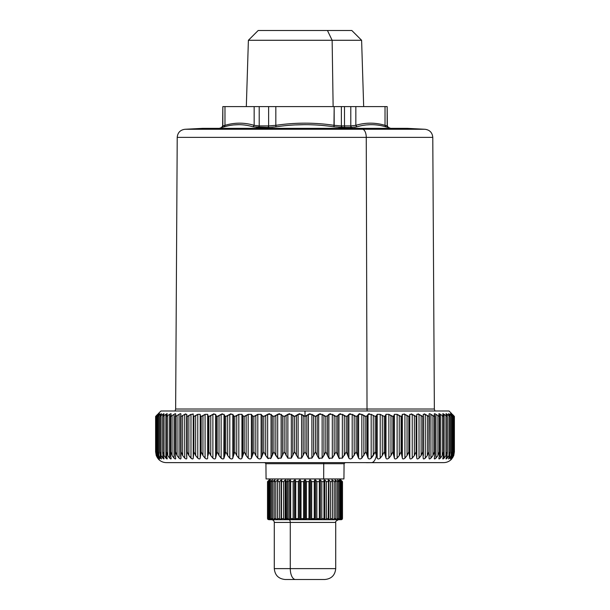 <?xml version="1.0" encoding="UTF-8"?>
<svg xmlns="http://www.w3.org/2000/svg" width="610" height="610" viewBox="0 0 610 610"><rect width="100%" height="100%" fill="white"/><g stroke="black" fill="none" stroke-linecap="round" stroke-linejoin="round"><path stroke-width="0.91" d="M288.324 478.941L287.02 481.656L285.877 481.656L286.067 480.024L285.152 480.024L283.597 481.656L281.485 481.656L281.919 480.024L281.096 480.024L279.426 481.656L277.565 481.656L278.244 480.024L277.535 480.024L275.781 481.656L274.203 481.656L275.118 480.024L272.731 481.656L271.473 481.656L272.594 480.024L270.344 481.656L269.422 481.656L270.428 480.024L268.095 481.656L269.414 480.024L267.515 481.656L269.132 480.024L267.515 481.656L267.515 518.622L267.706 481.656L269.574 480.024L268.095 481.656L268.095 518.622L268.652 518.622L268.652 481.656L270.428 480.024L269.422 481.656L269.422 518.622L270.344 518.622L270.344 481.656L272.144 480.024L272.594 480.024L271.473 481.656L271.473 518.622L272.731 518.622L272.731 481.656L274.531 480.024L275.118 480.024L274.203 481.656L274.203 518.622L275.781 518.622L275.781 481.656L277.535 480.024L278.244 480.024L277.565 481.656L277.565 518.622L279.426 518.622L279.426 481.656L281.096 480.024L281.919 480.024L281.485 481.656L281.485 518.622L283.597 518.622L283.597 481.656L285.152 480.024L286.067 480.024L285.877 481.656L287.02 481.656L288.324 478.941M311.679 481.656L310.642 480.024L309.567 480.024L308.988 481.656L306.357 481.656L305.541 480.024L304.459 480.024L303.643 481.656L301.012 481.656L300.433 480.024L299.358 480.024L298.32 481.656L295.743 481.656L295.415 480.024L294.371 480.024L293.135 481.656L290.665 481.656L290.596 480.024L289.605 480.024L288.194 481.656L287.02 481.656L288.194 481.656L289.605 480.024L290.596 480.024L290.665 481.656L293.135 481.656L294.371 480.024L295.415 480.024L295.743 481.656L298.32 481.656L299.358 480.024L300.433 480.024L301.012 481.656L303.643 481.656L304.459 480.024L305.541 480.024L306.357 481.656L308.988 481.656L309.567 480.024L310.642 480.024L311.679 481.656L314.257 481.656L311.679 481.656L311.679 518.622L311.679 481.656M309.102 519.392L324.848 519.705L324.002 519.705L323.933 480.024L324.848 480.024L324.848 519.705L324.848 480.024L326.403 481.656L326.403 518.622L325.374 519.705L326.403 518.622L328.515 518.622L328.226 519.705L324.848 519.705L328.904 519.705L328.226 519.705L328.515 481.656L328.081 480.024L328.904 480.024L328.904 519.705L329.461 519.705L328.904 519.705L328.904 480.024L330.574 481.656L330.574 518.622L330.574 481.656L332.435 481.656L332.435 518.622L330.574 518.622L329.461 519.705L332.465 519.705L331.985 519.705L332.435 518.622L332.435 481.656L331.756 480.024L332.465 480.024L332.465 519.705L333.052 519.705L332.465 519.705L332.465 480.024L334.219 481.656L334.219 518.622L334.219 481.656L335.797 481.656L335.797 518.622L334.219 518.622L333.052 519.705L336.072 519.705L335.187 519.705L335.797 518.622L335.797 481.656L334.882 480.024L335.469 480.024L335.469 481.076L335.469 480.024L337.269 481.656L337.269 518.622L337.269 481.656L338.527 481.656L338.527 518.622L337.269 518.622L336.072 519.705L339.701 519.705L337.78 519.705L338.527 518.622L338.527 481.656L337.406 480.024L339.656 481.656L339.656 518.622L338.458 519.705L339.656 518.622L340.578 518.622L339.701 519.705L338.458 519.705L339.701 519.705L340.578 518.622L340.578 481.656L339.267 480.024L341.348 481.656L341.348 518.622L340.166 519.705L340.921 519.705L339.572 519.705L341.905 518.622L340.921 519.705L341.905 518.622L341.905 481.656L340.426 480.024L342.294 481.656L342.294 518.622L342.485 481.656L342.485 518.622L340.586 519.705L341.409 519.705L342.485 518.622L342.485 481.656L340.876 480.024L342.485 481.656L340.586 480.024L341.905 481.656L339.572 480.024L340.578 481.656L339.656 481.656L337.856 480.024L337.406 480.024L338.527 481.656L337.269 481.656L335.469 480.024L334.882 480.024L335.797 481.656L334.219 481.656L332.465 480.024L331.756 480.024L332.435 481.656L330.574 481.656L328.904 480.024L328.081 480.024L328.515 481.656L326.403 481.656L324.848 480.024L323.933 480.024L324.123 481.656L321.805 481.656L320.395 480.024L319.404 480.024L319.335 481.656L316.864 481.656L315.629 480.024L314.585 480.024L314.257 481.656L314.585 480.024L315.629 480.024L316.864 481.656L319.335 481.656L319.404 480.024L320.395 480.024L321.805 481.656L324.123 481.656L324.123 518.622L321.805 518.622L321.805 481.656L321.805 518.622L324.123 518.622L324.002 519.705L320.868 519.705L321.805 518.622L320.395 519.705L320.395 480.024L320.395 519.705L319.404 519.705L319.404 480.024L319.404 519.705L319.335 481.656L319.335 518.622L316.864 518.622L316.864 481.656L316.864 518.622L319.335 518.622L319.381 519.705L316.041 519.705L316.864 518.622L315.629 519.705L315.629 480.024L315.629 519.705L314.585 519.705L314.585 480.024L314.585 519.705L314.257 481.656L314.257 518.622L311.679 518.622L314.257 518.622L314.478 519.705L310.993 519.705L311.679 518.622L310.642 519.705L310.642 480.024L310.642 519.705L309.567 519.705L309.567 480.024L309.567 519.705L308.988 518.622L308.988 481.656L308.988 518.622L306.357 518.622L306.357 481.656L306.357 518.622L305.541 519.705L305.541 480.024L305.541 519.705L304.459 519.705L304.459 480.024L304.459 519.705L303.643 518.622L303.643 481.656L303.643 518.622L301.012 518.622L301.012 481.656L301.012 518.622L303.643 518.622L304.184 519.705L300.623 519.705L301.012 518.622L300.433 519.705L300.433 480.024L300.433 519.705L299.358 519.705L299.358 480.024L299.358 519.705L298.32 518.622L298.32 481.656L298.32 518.622L295.743 518.622L295.743 481.656L295.743 518.622L298.32 518.622L299.007 519.705L295.522 519.705L295.743 518.622L295.415 519.705L295.415 480.024L295.415 519.705L294.371 519.705L294.371 480.024L294.371 519.705L293.135 518.622L293.135 481.656L293.135 518.622L290.665 518.622L290.665 481.656L290.665 518.622L293.135 518.622L293.959 519.705L290.619 519.705L290.665 518.622L290.596 519.705L290.596 480.024L290.596 519.705L289.605 519.705L289.605 480.024L289.605 519.705L288.194 518.622L288.194 481.656L288.194 518.622L287.02 518.622L287.02 481.656L287.02 518.622L285.877 518.622L285.877 481.656L285.998 519.705L300.898 519.392M338.428 519.705C336.034 520.932 335.126 521.84 335.713 522.427L274.286 522.427L335.713 522.427L335.713 568.627L274.286 568.627L335.713 568.627C335.065 575.23 331.443 578.859 324.84 579.5L295.492 579.5A10.873 5.215 -90 0 1 290.276 568.627L290.276 522.427A2.714 1.304 90 0 0 288.972 519.705L285.152 519.705L285.152 480.024L285.152 519.705L283.597 518.622L284.626 519.705L281.774 519.705L281.485 518.622L281.774 519.705L281.096 519.705L281.096 480.024L281.096 519.705L279.426 518.622L280.539 519.705L278.015 519.705L277.565 518.622L278.015 519.705L277.535 519.705L277.535 480.024L277.535 519.705L275.781 518.622L276.948 519.705L274.813 519.705L274.203 518.622L274.813 519.705L273.928 519.705L272.731 518.622L273.928 519.705L272.22 519.705L271.473 518.622L272.22 519.705L270.344 518.622L271.541 519.705L270.299 519.705L269.422 518.622L270.299 519.705L286.067 519.705M274.531 481.076L274.531 480.024L274.531 481.076M272.144 480.68L272.144 480.024L272.144 480.68M270.428 519.705L268.652 518.622L269.833 519.705L269.079 519.705L268.095 518.622L269.079 519.705L270.428 519.705L269.574 519.705M268.842 519.705L267.515 518.622L268.842 519.705M269.124 480.024L270.215 478.941L323.666 478.941L323.727 463.714L344.07 463.714L323.727 463.714L323.666 478.941L266.067 478.941L265.929 463.714L323.727 463.714L265.929 463.714L264.847 462.632M267.836 519.392L269.414 519.705M304.459 519.705L300.433 519.705L306.197 519.392M310.993 519.705L311.474 519.392M310.642 519.705L314.318 519.392M316.041 519.705L319.381 519.705L316.62 519.392M315.629 519.705L319.35 519.4M320.395 519.705L321.531 519.392M324.848 519.705L326.098 519.392M329.461 519.705L330.574 518.622L332.435 518.622L331.985 519.705L329.461 519.705L330.246 519.392M270.299 519.705L270.733 519.705M340.586 519.705L342.164 519.392M340.921 519.705L339.572 519.705M325.374 519.705L328.226 519.705M305.816 519.705L309.377 519.705L305.816 519.705L306.357 518.622L308.988 518.622L309.377 519.705M299.358 519.705L295.415 519.705M305.541 519.705L309.567 519.705M342.294 518.622L341.158 519.705L342.294 518.622M336.072 519.705L337.269 518.622L338.527 518.622L337.78 519.705L336.072 519.705M333.052 519.705L334.219 518.622L335.797 518.622L335.187 519.705L333.052 519.705L334.882 519.705M326.403 518.622L326.403 481.656L328.515 481.656L328.515 518.622L326.403 518.622M341.348 481.656L341.905 481.656L341.905 518.622L341.348 518.622L341.348 481.656M285.998 519.705L285.877 518.622L287.02 518.622A1.09 0.518 90 0 0 287.539 519.705A1.09 0.518 -90 0 1 287.02 518.622L288.194 518.622L289.132 519.705M288.972 519.705A2.714 1.304 -90 0 1 290.276 522.427L290.276 568.627A10.873 5.215 90 0 0 295.492 579.5L314.508 579.5M339.656 481.656L340.578 481.656L340.578 518.622L339.656 518.622L339.656 481.656M271.473 481.656L272.731 481.656L272.731 518.622L271.473 518.622L271.473 481.656M274.203 518.622L274.203 481.656L275.781 481.656L275.781 518.622L274.203 518.622M283.597 481.656L283.597 518.622L281.485 518.622L281.485 481.656L283.597 481.656M277.565 518.622L277.565 481.656L279.426 481.656L279.426 518.622L277.565 518.622M269.422 518.622L269.422 481.656L270.344 481.656L270.344 518.622L269.422 518.622M268.095 481.656L268.652 481.656L268.652 518.622L268.095 518.622L268.095 481.656M267.515 518.622L267.706 481.656L267.515 518.622M295.492 579.5L285.16 579.5C278.556 578.852 274.935 575.23 274.286 568.627L274.286 522.427C274.126 520.772 273.219 519.872 271.572 519.705M290.619 519.705L294.371 519.705M335.469 519.705L337.406 519.705M246.326 106.597L248.392 40.283L332.137 40.283L248.392 40.283L258.183 30.5L327.448 30.5L332.137 40.283L361.608 40.283L332.137 40.283L327.448 30.5L282.552 30.5M327.448 30.5L351.817 30.5L361.608 40.283L363.674 106.597M332.137 40.283L333.129 106.597L332.137 40.283M224.976 106.597L222.833 106.597L222.833 125.927L222.833 106.597L224.976 106.597L224.976 125.332L222.833 125.927L224.976 125.332L224.976 106.597L254.156 106.597L224.976 106.597M259.212 106.597L254.156 106.597L254.156 125.332C244.427 122.442 234.705 122.442 224.976 125.332C234.705 122.442 244.427 122.442 254.156 125.332L254.156 106.597L259.212 106.597L259.212 125.927L254.156 125.332L259.212 125.927L259.212 106.597L268.621 106.597L259.212 106.597M275.827 106.597L275.827 125.332L275.827 106.597L344.482 106.597L344.482 125.927L350.788 125.927A1.632 0.907 -90 0 0 351.36 127.437L356.873 126.842L351.36 127.437L350.788 125.927L355.844 125.332L356.873 126.842C366.48 123.952 376.134 123.952 385.833 126.842C376.134 123.952 366.48 123.952 356.873 126.842L355.844 125.332C365.573 122.442 375.295 122.442 385.024 125.332L385.833 126.842L385.024 125.332L387.167 125.927L388.372 127.437L385.833 126.842L388.189 127.437A1.632 1.624 90 0 1 387.167 125.927L387.167 106.597L387.167 125.927L385.024 125.332L385.024 106.597L385.024 125.332C375.295 122.442 365.573 122.442 355.844 125.332L355.844 106.597L355.844 125.332L350.788 125.927L350.788 106.597L350.788 125.927L344.482 125.927L344.482 106.597L387.167 106.597L268.621 106.597L268.621 125.927L259.212 125.927L268.621 125.927L268.621 106.597L275.827 106.597L253.798 106.597L333.129 106.597M387.167 106.597L387.35 125.927L388.372 127.437L390.613 128.344M252.456 126.651L253.127 126.842L254.156 125.332L253.127 126.842L258.64 127.437A1.632 0.907 90 0 0 259.212 125.927L258.64 127.437L268.171 127.437L268.621 125.927A1.632 0.717 -90 0 1 268.171 127.437L276.04 126.842L275.827 125.332L268.621 125.927L275.819 125.332L276.04 126.842L275.827 125.332C295.27 122.442 314.722 122.442 334.173 125.332C314.722 122.442 295.27 122.442 275.827 125.332L276.04 126.842C295.347 123.952 314.653 123.952 333.96 126.842L334.181 125.332L341.379 125.927L334.173 125.332L334.173 106.597L333.96 126.842L341.829 127.437A1.632 0.717 90 0 1 341.379 125.927L341.829 127.437L344.97 127.437L346.045 128.344L344.97 127.437L351.36 127.437L344.97 127.437A1.632 0.785 90 0 1 344.482 125.927L341.379 125.927L341.379 106.597L341.379 125.927L344.482 125.927A1.632 0.785 -90 0 0 344.97 127.437L333.96 126.842C314.653 123.952 295.347 123.952 276.04 126.842L268.171 127.437L253.127 126.842C243.52 123.952 233.866 123.952 224.167 126.842L221.628 127.437L222.65 125.927L222.833 106.597M158.234 413.717L160.956 410.995L305 410.995L175.078 410.995L175.642 409.028L367.022 409.028L175.642 409.028L177.22 137.372L366.259 137.372L367.022 409.028L434.358 409.028L367.022 409.028L366.259 137.372L432.78 137.372L366.259 137.372A8.151 3.912 -90 0 0 362.561 129.274A8.151 3.912 90 0 1 366.259 137.372L177.22 137.372C177.662 132.644 180.24 129.945 184.944 129.274L362.561 129.274L184.944 129.274L202.81 128.344L353.991 128.344L362.561 129.274L425.056 129.274L247.439 129.274L362.561 129.274L353.991 128.344L219.387 128.344L221.811 127.437L222.833 125.927A1.632 1.624 -90 0 1 221.811 127.437L224.167 126.842L224.976 125.332L224.167 126.842C233.866 123.952 243.52 123.952 253.127 126.842M234.141 124.905L237.992 124.699M258.671 127.414L259.036 126.88M259.075 126.781L259.212 126.018M256.116 127.337L258.587 127.437M258.64 127.437L265.03 127.437M271.717 127.307L275.895 126.865M295.919 124.913L303.605 124.699M338.687 127.337L341.76 127.437M354.57 127.276L356.812 126.865M350.796 126.072L350.895 126.682M351.002 126.964L351.314 127.398M367.273 124.867L369.302 124.737M385.833 126.842L388.189 127.437L385.833 126.842M238.662 124.692L234.797 124.852M221.811 127.437L224.167 126.842M353.991 128.344L407.19 128.344L425.056 129.274C429.76 129.945 432.337 132.644 432.78 137.372L434.358 409.028L434.922 410.995L305 410.995L305 416.432L301.592 414.35L298.115 414.35L294.569 416.432L291.321 414.35L287.867 414.35L284.199 416.432L282.499 415.753L281.118 414.35L277.695 414.35L273.921 416.432L272.296 415.753L271.031 414.35L267.653 414.35L263.794 416.432L262.247 415.753L261.111 414.35L257.801 414.35L253.874 416.432L252.41 415.753L251.396 414.35L248.171 414.35L244.198 416.432L242.826 415.753L241.949 414.35L238.823 414.35L234.819 416.432L233.546 415.753L232.814 414.35L229.795 414.35L225.784 416.432L224.617 415.753L224.023 414.35L221.14 414.35L217.137 416.432L216.077 415.753L215.627 414.35L212.882 414.35L208.917 416.432L207.972 415.753L207.667 414.35L205.082 414.35L201.163 416.432L200.339 415.753L200.187 414.35L197.77 414.35L193.911 416.432L193.218 415.753L193.21 414.35L190.976 414.35L187.209 416.432L186.637 415.753L186.782 414.35L184.731 414.35L181.078 416.432L180.636 415.753L180.926 414.35C181.01 413.519 180.392 413.519 179.081 414.35L175.543 416.432L175.68 414.35C175.855 413.519 175.314 413.519 174.041 414.35L170.648 416.432L171.059 414.35C171.334 413.519 170.861 413.519 169.641 414.35L166.408 416.432L167.094 414.35C167.468 413.519 167.071 413.519 165.905 414.35L162.839 416.432L163.8 414.35C164.265 413.519 163.945 413.519 162.839 414.35L159.957 416.432L161.192 414.35C161.749 413.519 161.513 413.519 160.468 414.35L157.792 416.432L159.286 414.35C159.934 413.519 159.774 413.519 158.798 414.35L156.335 416.432L158.089 414.35C158.829 413.519 158.745 413.519 157.845 414.35L155.611 416.432L157.609 414.35C158.425 413.519 158.425 413.519 157.609 414.35C158.425 413.519 158.425 413.519 157.609 414.35C158.425 413.519 158.425 413.519 157.609 414.35L155.611 416.432L157.845 414.35C158.745 413.519 158.829 413.519 158.089 414.35L156.335 416.432L158.798 414.35C159.774 413.519 159.934 413.519 159.286 414.35L157.792 416.432L160.468 414.35C161.513 413.519 161.749 413.519 161.192 414.35C161.749 413.519 161.513 413.519 160.468 414.35C161.513 413.519 161.749 413.519 161.192 414.35L159.957 416.432L162.839 414.35C163.945 413.519 164.265 413.519 163.8 414.35L162.839 416.432L165.905 414.35C167.071 413.519 167.468 413.519 167.094 414.35L166.408 416.432L169.641 414.35C170.861 413.519 171.334 413.519 171.059 414.35L170.648 416.432L174.041 414.35C175.314 413.519 175.855 413.519 175.68 414.35L175.543 416.432L179.081 414.35C180.392 413.519 181.01 413.519 180.926 414.35L180.636 415.753L181.078 416.432L184.731 414.35L186.782 414.35L186.782 458.308M367.022 409.028A3.805 1.822 -90 0 0 367.289 410.995A3.805 1.822 90 0 1 367.022 409.028M345.153 462.632L344.07 463.714L343.933 478.941L323.666 478.941M324.253 462.632A1.09 0.518 -90 0 0 323.727 463.714A1.09 0.518 90 0 1 324.253 462.632M222.406 462.632L371.452 462.632A10.873 5.215 -90 0 0 376.385 455.251L377.186 458.156C377.788 459.193 378.795 459.193 380.205 458.156L382.31 455.548L384.216 451.766L385.977 458.156C386.488 459.193 387.449 459.193 388.86 458.156L390.987 455.548L392.863 451.766L394.373 458.156C394.792 459.193 395.699 459.193 397.118 458.156L399.253 455.548L401.083 451.766L402.333 458.156C402.653 459.193 403.515 459.193 404.918 458.156L407.053 455.548L408.837 451.766L409.813 458.156C410.042 459.193 410.843 459.193 412.23 458.156L414.358 455.548L416.089 451.766L416.79 458.156C416.92 459.193 417.659 459.193 419.024 458.156L421.129 455.548L422.791 451.766L423.218 458.156C423.248 459.193 423.927 459.193 425.269 458.156L427.336 455.548L428.921 451.766L429.074 458.156C429.005 459.193 429.615 459.193 430.919 458.156L432.947 455.548L434.457 451.766L434.762 455.548L434.32 458.156C434.152 459.193 434.701 459.193 435.959 458.156L437.934 455.548L439.353 451.766L439.528 455.548L438.941 458.156C438.674 459.193 439.147 459.193 440.359 458.156L442.273 455.548L443.592 451.766L443.63 455.548L442.906 458.156C442.547 459.193 442.944 459.193 444.095 458.156L445.948 455.548L447.161 451.766L447.069 455.548L446.2 458.156C445.742 459.193 446.062 459.193 447.161 458.156L448.929 455.548L450.043 451.766L449.806 455.548L448.808 458.156C448.258 459.193 448.502 459.193 449.532 458.156L451.209 455.548L452.208 451.766L451.842 455.548L450.714 458.156C450.073 459.193 450.241 459.193 451.202 458.156L452.78 455.548L453.665 451.766L453.161 455.548L451.911 458.156L453.634 455.548L454.389 451.766L453.764 455.548L452.391 458.156C451.583 459.193 451.583 459.193 452.391 458.156C451.583 459.193 451.583 459.193 452.391 458.156L453.764 455.548L454.389 451.766L454.389 416.432L452.155 414.35L453.634 416.325L453.634 415.753L454.389 416.432L452.391 414.35C451.575 413.519 451.575 413.519 452.391 414.35L453.764 415.753M451.766 458.956C449.57 461.351 446.855 462.571 443.607 462.632L166.393 462.632C163.144 462.571 160.43 461.351 158.234 458.956M425.917 414.792L427.336 415.753L425.269 414.35L423.218 414.35L423.363 415.753L422.791 416.432L419.024 414.35L416.79 414.35L416.782 415.753L416.089 416.432L412.23 414.35L409.813 414.35L409.661 415.753L408.837 416.432L404.918 414.35L402.333 414.35L402.028 415.753L401.083 416.432L397.118 414.35L394.373 414.35L393.923 415.753L392.863 416.432L388.86 414.35L385.977 414.35L385.383 415.753L384.216 416.432L384.216 451.766L382.31 455.548L380.205 458.156C378.795 459.193 377.788 459.193 377.186 458.156L375.18 451.766L375.18 416.432L371.177 414.35L368.051 414.35L367.174 415.753L368.051 414.35L371.177 414.35L375.18 416.432L376.454 415.753L375.18 416.432L375.18 451.766L373.251 455.548L373.251 415.753L373.251 455.548L371.177 458.156L371.177 414.35L371.177 458.156C369.782 459.193 368.737 459.193 368.051 458.156L368.051 414.35L368.051 458.156L367.174 455.548L367.174 415.753L365.802 416.432L361.829 414.35L358.604 414.35L357.59 415.753L356.126 416.432L352.199 414.35L348.889 414.35L347.753 415.753L346.205 416.432L342.347 414.35L338.969 414.35L337.704 415.753L336.079 416.432L332.305 414.35L328.881 414.35L327.501 415.753L325.801 416.432L322.133 414.35L318.679 414.35L315.431 416.432L311.885 414.35L308.408 414.35L305 416.432L305 410.995L449.044 410.995L451.766 413.717M325.282 452.788L323.91 455.548L323.91 415.753L325.801 416.432L325.801 451.766L327.501 455.548L325.801 451.766L325.801 416.432L327.501 415.753L327.501 455.548L328.881 458.156L327.501 455.548L327.501 415.753L328.881 414.35L328.881 458.156L332.305 458.156L328.881 458.156L329.469 458.689L328.881 458.156L328.881 414.35L332.305 414.35L332.305 458.156L332.305 414.35L334.166 415.753L334.166 455.548L334.166 415.753L336.079 416.432L336.079 451.766L336.079 416.432L337.704 415.753L337.704 455.548L337.704 415.753L338.969 414.35L338.969 458.156L338.969 414.35L342.347 414.35L342.347 458.156L342.347 414.35L344.269 415.753L344.269 455.548L344.269 415.753L346.205 416.432L346.205 451.766L346.205 416.432L347.753 415.753L347.753 455.548L347.753 415.753L348.889 414.35L348.889 458.156L348.889 414.35L352.199 414.35L352.199 458.156L352.199 414.35L354.189 415.753L354.189 455.548L354.189 415.753L356.126 416.432L356.126 451.766L356.126 416.432L357.59 415.753L357.59 455.548L357.59 415.753L358.604 414.35L358.604 458.156L358.604 414.35L361.829 414.35L361.829 458.156L361.829 414.35L363.865 415.753L363.865 455.548L363.865 415.753L365.802 416.432L365.802 451.766L365.802 416.432L367.174 415.753L367.174 455.548L365.802 451.766L361.829 458.156C360.449 459.193 359.374 459.193 358.604 458.156L356.126 451.766L352.199 458.156C350.849 459.193 349.743 459.193 348.889 458.156L346.205 451.766L342.347 458.156L338.969 458.156L336.079 451.766L332.275 458.186M308.568 458.331L309.064 458.689L308.408 458.156L308.408 414.35L311.885 414.35L311.885 458.156L313.57 455.548L311.885 458.156L311.885 414.35L313.57 415.753L313.57 455.548L315.431 451.766L313.57 455.548L313.57 415.753L315.431 416.432L315.431 451.766L317.192 455.563L315.431 451.766L315.431 416.432L317.185 415.753L317.185 455.548L318.679 458.156L317.185 455.548L317.185 415.753L318.679 414.35L318.679 458.156L318.679 414.35L322.133 414.35L322.133 458.156L322.133 414.35L323.91 415.753L323.91 455.548L322.133 458.156L318.679 458.156L319.304 458.689L318.778 458.278M278.427 458.689L277.832 458.285M253.44 452.719L252.41 455.548L252.41 415.753L253.874 416.432L253.874 451.766L255.819 455.563L253.874 451.766L253.874 416.432L255.811 415.753L255.811 455.548L257.801 458.156L255.811 455.548L255.811 415.753L257.801 414.35L257.801 458.156C259.151 459.193 260.256 459.193 261.111 458.156L261.118 458.133C260.256 459.193 259.151 459.193 257.801 458.156L257.801 414.35L261.111 414.35L261.111 458.156L262.247 455.548L261.111 458.156L261.111 414.35L262.247 415.753L262.247 455.548L263.794 451.766L262.247 455.548L262.247 415.753L263.794 416.432L263.794 451.766L265.731 455.548L263.794 451.766L263.794 416.432L265.731 415.753L265.731 455.548L267.653 458.156L265.731 455.548L265.731 415.753L267.653 414.35L267.653 458.156L271.031 458.156L267.653 458.156L267.653 414.35L271.031 414.35L271.031 458.156L271.031 414.35L272.296 415.753L272.296 455.548L272.296 415.753L273.921 416.432L273.921 451.766L273.921 416.432L275.834 415.753L275.834 455.548L275.834 415.753L277.695 414.35L277.695 458.156L277.695 414.35L281.118 414.35L281.118 458.156L281.118 414.35L282.499 415.753L282.499 455.548L282.499 415.753L284.199 416.432L284.199 451.766L284.199 416.432L286.09 415.753L286.09 455.548L286.09 415.753L287.867 414.35L287.867 458.156L287.867 414.35L291.321 414.35L291.321 458.156L291.321 414.35L292.815 415.753L292.815 455.548L292.815 415.753L294.569 416.432L294.569 451.766L294.569 416.432L296.429 415.753L296.429 455.548L296.429 415.753L298.115 414.35L298.115 458.156L298.115 414.35L301.592 414.35L301.592 458.156L301.592 414.35L303.185 415.753L303.185 455.548L303.185 415.753L305 416.432L305 451.766L305 416.432L306.815 415.753L306.815 455.548L306.815 415.753L308.408 414.35L308.408 458.156L311.901 458.14L308.408 458.156L305 451.766L301.592 458.156L298.115 458.156L294.569 451.766L291.321 458.156L287.867 458.156L284.199 451.766L281.118 458.156L277.695 458.156L273.921 451.766L270.581 458.628M261.111 458.156L260.691 458.628M233.615 455.251L234.819 451.766L233.546 455.548L233.546 415.753L234.819 416.432L234.819 451.766L236.756 455.563L234.819 451.766L234.819 416.432L236.749 415.753L236.749 455.548L238.823 458.156L236.749 455.548L236.749 415.753L238.823 414.35L238.823 458.156C240.218 459.193 241.263 459.193 241.949 458.156C241.263 459.193 240.218 459.193 238.823 458.156L238.823 414.35L241.949 414.35L241.949 458.156L242.826 455.548L242.826 415.753L242.826 455.548L244.198 451.766L241.949 458.156L241.949 414.35L242.826 415.753L244.198 416.432L244.198 451.766L246.143 455.563L244.198 451.766L244.198 416.432L246.135 415.753L246.135 455.548L248.171 458.156L246.135 455.548L246.135 415.753L248.171 414.35L248.171 458.156C249.551 459.193 250.626 459.193 251.396 458.156L251.412 458.133C250.626 459.193 249.551 459.193 248.171 458.156L248.171 414.35L251.396 414.35L251.396 458.156L251.396 414.35L252.41 415.753L252.41 455.548L251.389 458.179M241.949 458.156L241.621 458.621M284.207 451.789L284.717 452.788M267.843 414.228L269.498 413.717M277.87 414.228L279.517 413.717M288.019 414.236L289.659 413.717M298.275 414.228L299.876 413.717M308.553 414.228L310.124 413.717M318.832 414.22L320.341 413.717M329.042 414.205L330.483 413.717M339.137 414.19L340.502 413.717M349.072 414.167L350.3 413.717M358.924 414.022L359.984 413.717M368.409 413.976L369.34 413.717M451.842 458.255L453.161 455.548L453.665 451.766L453.665 416.432L451.911 414.35L453.665 416.432L452.78 415.753L452.78 455.548L451.202 458.156C450.241 459.193 450.073 459.193 450.714 458.156L452.254 452.704L452.208 416.432L450.714 414.35C450.066 413.519 450.226 413.519 451.202 414.35C450.226 413.519 450.066 413.519 450.714 414.35L452.208 416.432L449.532 414.35C448.487 413.519 448.251 413.519 448.808 414.35L450.043 416.432L447.161 414.35C446.055 413.519 445.735 413.519 446.2 414.35L447.161 416.432L444.095 414.35C442.929 413.519 442.532 413.519 442.906 414.35L442.746 413.854M446.2 414.35C445.735 413.519 446.055 413.519 447.161 414.35L447.161 415.913L447.161 414.35L448.929 415.753L448.929 455.548L447.161 458.156C446.062 459.193 445.742 459.193 446.2 458.156L447.298 453.443L447.161 416.432L446.078 413.717M452.78 415.753L451.202 414.35L453.672 416.416L453.68 452.323L452.78 455.548L452.78 415.753M442.906 414.35C442.532 413.519 442.929 413.519 444.095 414.35L444.095 458.156L444.095 414.35L445.948 415.753L445.948 455.548L444.095 458.156C442.944 459.193 442.547 459.193 442.906 458.156L443.79 453.809L443.63 415.753L442.906 414.35L443.592 416.432L440.359 414.35C439.139 413.519 438.666 413.519 438.941 414.35L439.353 416.432L435.959 414.35C434.686 413.519 434.145 413.519 434.32 414.35L434.457 416.432L430.919 414.35C429.608 413.519 428.99 413.519 429.074 414.35L429.364 415.753L428.921 416.432L427.336 415.753L427.336 455.548L425.269 458.156L425.269 414.35L424.369 413.862M384.216 451.766L384.216 416.432L380.205 414.35L377.186 414.35L376.454 415.753L377.186 414.35L380.205 414.35L384.216 416.432L385.383 415.753L385.977 414.35L388.86 414.35L390.987 415.753L390.987 455.548L388.86 458.156L388.86 414.35L388.86 458.156C387.449 459.193 386.488 459.193 385.977 458.156L385.977 414.35L385.977 458.156L385.383 455.548L385.383 415.753L385.383 455.548L384.59 452.689M382.31 455.548L382.31 415.753L382.31 455.548M380.205 458.156L380.205 414.35L380.205 458.156C378.795 459.193 377.788 459.193 377.186 458.156L377.186 414.35L377.186 458.156M376.454 455.548L376.454 415.753L376.454 455.548L375.18 451.766L376.385 455.251A10.873 5.215 90 0 1 371.452 462.632M367.174 415.753L368.051 414.35M241.949 414.35L242.826 415.753M225.41 452.689L224.617 455.548L224.617 415.753L225.784 416.432L225.784 451.766L227.69 455.548L225.784 451.766L225.784 416.432L227.69 415.753L227.69 455.548L229.795 458.156L227.69 455.548L227.69 415.753L229.795 414.35L229.795 458.156C231.205 459.193 232.212 459.193 232.814 458.156L232.814 414.35L233.546 415.753L233.546 455.548L232.814 458.156C232.212 459.193 231.205 459.193 229.795 458.156L229.795 414.35L232.814 414.35L232.829 458.11M221.979 458.72L219.013 455.548L219.013 415.753L221.14 414.35L221.14 458.156C222.551 459.193 223.512 459.193 224.023 458.156L224.023 414.35L224.617 415.753L224.617 455.548L224.023 458.156C223.512 459.193 222.551 459.193 221.14 458.156L221.14 414.35L224.023 414.35L223.817 458.56M217.137 416.432L219.013 415.753L219.013 455.548L217.137 451.766L217.137 416.432L217.137 451.766L216.077 455.548L216.077 415.753L217.137 416.432M200.858 452.689L200.339 455.548L200.339 415.753L201.163 416.432L201.163 451.766L202.947 455.548L201.163 451.766L201.163 416.432L202.947 415.753L202.947 455.548L205.082 458.156L202.947 455.548L202.947 415.753L205.082 414.35L205.082 458.156C206.485 459.193 207.347 459.193 207.667 458.156C207.347 459.193 206.485 459.193 205.082 458.156L205.082 414.35L207.667 414.35L207.667 458.156L207.667 414.35L207.972 455.548L208.917 451.766L207.972 455.548L207.972 415.753L208.917 416.432L208.917 451.766L210.747 455.548L208.917 451.766L208.917 416.432L210.747 415.753L210.747 455.548L212.882 458.156L210.747 455.548L210.747 415.753L212.882 414.35L212.882 458.156C214.293 459.193 215.208 459.193 215.627 458.156L215.627 414.35L216.077 415.753L216.077 455.548L215.627 458.156C215.208 459.193 214.293 459.193 212.882 458.156L212.882 414.35L215.627 414.35L215.627 458.156L217.137 451.766L219.013 455.548L221.14 458.156M193.53 453.093L193.911 451.766L193.218 455.548L193.218 415.753L193.911 416.432L193.911 451.766L195.642 455.548L193.911 451.766L193.911 416.432L195.642 415.753L195.642 455.548L197.77 458.156L195.642 455.548L195.642 415.753L197.77 414.35L197.77 458.156C199.15 459.193 199.958 459.193 200.187 458.156L200.187 414.35L200.187 458.156C199.958 459.193 199.15 459.193 197.77 458.156L197.77 414.35L200.187 414.35L200.187 458.156L201.163 451.766M191.792 458.728L188.871 455.548L188.871 415.753L190.976 414.35L190.976 458.156C192.333 459.193 193.08 459.193 193.21 458.156L193.21 414.35L193.21 458.156C193.08 459.193 192.333 459.193 190.976 458.156L190.976 414.35L193.21 414.35L193.21 458.156L193.911 451.766M186.637 415.753L187.209 416.432L188.871 415.753L188.871 455.548L187.209 451.766L187.209 416.432L187.209 451.766L186.637 455.548L187.209 451.766L188.871 455.548L190.976 458.156M186.637 454.9L186.637 415.974M180.613 415.974L180.636 455.548L181.078 451.766L182.665 455.548L184.731 458.156C186.073 459.193 186.751 459.193 186.782 458.156C186.751 459.193 186.073 459.193 184.731 458.156L184.731 414.35L184.731 458.156L182.665 455.548L182.665 415.753L182.665 455.548L181.078 451.766L181.078 416.432L180.949 458.445M180.636 415.753L181.078 416.432M180.674 413.733L180.926 414.342C181.01 413.519 180.392 413.519 179.081 414.35L179.081 458.156L179.081 414.35M175.68 458.156C175.848 459.193 175.299 459.193 174.041 458.156C175.299 459.193 175.848 459.193 175.68 458.156L175.238 455.548L175.543 451.766L177.052 455.548L179.081 458.156C180.385 459.193 180.995 459.193 180.926 458.156C180.995 459.193 180.385 459.193 179.081 458.156L177.052 455.548L177.052 415.753L177.052 455.548L175.543 451.766L175.543 416.432L175.184 454.526L175.733 458.567M175.238 415.753L175.543 416.432M175.657 413.793L175.68 414.35M171.059 458.156C171.326 459.193 170.853 459.193 169.641 458.156C170.853 459.193 171.326 459.193 171.059 458.156L170.472 455.548L170.648 451.766L172.066 455.548L174.041 458.156L174.041 414.35L174.041 458.156L172.066 455.548L172.066 415.753L172.066 455.548L170.648 451.766L170.648 416.432L170.373 454.168L171.158 458.674M170.472 415.753L170.648 416.432M171.166 413.946L171.059 414.35M167.094 458.156C167.453 459.193 167.056 459.193 165.905 458.156C167.056 459.193 167.453 459.193 167.094 458.156L166.37 455.548L166.408 451.766L167.727 455.548L169.641 458.156L169.641 414.35L169.641 458.156L167.727 455.548L167.727 415.753L167.727 455.548L166.408 451.766L166.408 416.432L166.21 453.809L167.163 458.362M166.37 415.753L166.408 416.432M167.209 413.755L167.094 414.35C167.468 413.519 167.071 413.519 165.905 414.35L165.905 458.156L165.905 414.35M162.839 458.156L161.071 455.548L162.839 458.156L162.839 455.068L162.839 458.156C163.938 459.193 164.258 459.193 163.8 458.156L162.931 455.548L162.839 451.766L164.052 455.548L165.905 458.156L164.052 455.548L164.052 415.753L164.052 455.548L162.839 451.766L162.839 416.432L162.702 453.443L163.892 458.377M162.931 415.753L162.839 416.432M164.029 413.816L163.8 414.35M162.839 415.913L162.839 414.35L162.839 415.913M156.335 451.766L156.839 455.548L156.335 451.766L157.22 455.548L158.798 458.156C159.759 459.193 159.927 459.193 159.286 458.156L158.158 455.548L157.792 451.766L158.791 455.548L160.468 458.156C161.498 459.193 161.742 459.193 161.192 458.156C161.742 459.193 161.498 459.193 160.468 458.156C161.498 459.193 161.742 459.193 161.192 458.156L160.194 455.548L159.957 451.766L161.071 455.548L161.071 415.753L161.071 455.548L159.957 451.766L159.957 416.432L159.881 453.07L161.192 458.156C161.742 459.193 161.498 459.193 160.468 458.156L160.468 456.455L160.468 458.156L158.791 455.548L158.791 415.753L158.791 455.548L157.792 451.766L157.792 416.432L157.746 452.704L159.286 458.156C159.927 459.193 159.759 459.193 158.798 458.156L158.798 457.241L158.798 458.156L157.22 455.548L157.22 415.753L157.22 455.548L156.335 451.766L156.335 416.432L156.32 452.323L156.335 416.432M160.194 415.753L159.957 416.432M160.468 415.364L160.468 414.35L160.468 415.364M158.158 415.753L157.792 416.432M158.798 414.35L158.798 414.952L158.798 414.35C159.774 413.519 159.934 413.519 159.286 414.35M155.611 451.766L156.236 455.548L155.611 451.766L156.366 455.548L157.845 458.156L156.839 455.548L158.089 458.156C158.814 459.193 158.73 459.193 157.845 458.156L156.366 455.548L156.366 453.268L156.366 455.548L155.611 451.766L155.611 416.432L155.611 451.949L155.611 416.432M157.845 414.35L157.845 414.35C158.745 413.519 158.829 413.519 158.089 414.35M156.366 416.325L156.366 415.753L156.366 416.325M157.609 458.156C158.417 459.193 158.417 459.193 157.609 458.156L156.236 455.548L157.67 458.24M157.609 414.35C158.425 413.519 158.425 413.519 157.609 414.35C158.425 413.519 158.425 413.519 157.609 414.35M175.047 413.793L174.041 414.35M185.608 413.87L184.731 414.35M193.21 414.35L192.981 413.824M197.792 458.179L198.578 458.72M205.143 458.209L205.906 458.72M214.041 413.801L213.027 414.259M212.882 458.156L213.721 458.72M222.337 413.793L221.27 414.266M231.007 413.793L229.924 414.274M229.978 458.308L230.588 458.697M251.396 458.156L253.874 451.766L254.416 452.872M265.739 455.563L263.794 451.766M267.851 458.339L268.324 458.651M273.448 452.734L273.921 451.766L274.447 452.803M271.031 458.156L273.921 451.766L275.842 455.563L278.373 458.667M277.695 458.156L281.118 458.156L284.199 451.766L287.867 458.156L291.321 458.156L294.569 451.766L298.115 458.156L301.592 458.156L305 451.766L305.503 452.765M283.711 452.742L284.199 451.766M315.439 451.789L315.919 452.757M304.497 452.765L305 451.766L308.408 458.156M394.373 458.156L393.923 455.548L393.923 415.753L394.373 414.35L394.373 458.156C394.792 459.193 395.707 459.193 397.118 458.156L397.118 414.35L399.253 415.753L399.253 455.548L397.118 458.156C395.699 459.193 394.792 459.193 394.373 458.156L394.373 414.35L397.118 414.35L397.118 458.156M404.918 414.35L404.918 458.156C403.515 459.193 402.653 459.193 402.333 458.156L402.333 414.35L404.918 414.35L407.053 415.753L407.053 455.548L404.918 458.156L404.918 414.35L404.072 413.9M392.863 451.766L390.987 455.548L390.987 415.753L392.863 416.432L392.863 451.766L392.863 416.432L393.923 415.753L393.923 455.548L392.863 451.766L393.603 453.924M412.23 414.35L412.23 458.156C410.843 459.193 410.042 459.193 409.813 458.156L409.813 414.35L412.23 414.35L414.358 415.753L414.358 455.548L412.23 458.156L412.23 414.35L411.369 413.893M401.083 451.766L399.253 455.548L399.253 415.753L401.083 416.432L401.083 451.766L402.028 455.548L402.333 414.35L402.333 458.156L401.083 451.766L401.083 416.432L402.028 415.753L402.028 455.548M419.024 414.35L419.024 458.156C417.659 459.193 416.92 459.193 416.79 458.156L416.79 414.35L419.024 414.35L421.129 415.753L421.129 455.548L419.024 458.156L419.024 414.35L418.155 413.877M408.837 451.766L407.053 455.548L407.053 415.753L408.837 416.432L408.837 451.766L408.837 416.432L409.661 415.753L409.661 455.548L409.813 414.35L409.813 458.156L409.142 452.689M424.308 458.811L425.04 458.346M429.364 455.548L428.921 451.766L429.074 414.35C428.99 413.519 429.608 413.519 430.919 414.35L432.947 415.753L432.947 455.548L430.919 458.156L430.919 414.35L430.919 458.156C429.615 459.193 429.005 459.193 429.074 458.156L429.387 415.974M448.808 414.35C448.251 413.519 448.487 413.519 449.532 414.35L451.209 415.753L451.209 455.548L449.532 458.156C448.502 459.193 448.258 459.193 448.808 458.156L450.119 453.07L450.043 416.432L448.808 414.35C448.251 413.519 448.487 413.519 449.532 414.35L449.532 415.364L449.448 414.289M452.391 414.35C451.575 413.519 451.575 413.519 452.391 414.35M454.389 451.949L454.389 416.432L454.389 451.766L453.634 455.548L452.155 458.156M453.634 453.268L453.634 455.548L453.634 453.268M451.911 414.35C451.171 413.519 451.255 413.519 452.155 414.35C451.255 413.519 451.171 413.519 451.911 414.35M451.202 458.156L451.202 457.241L451.202 458.156C450.241 459.193 450.073 459.193 450.714 458.156M451.202 414.952L451.202 414.35L451.202 414.952M450.714 414.35C450.066 413.519 450.226 413.519 451.202 414.35C450.226 413.519 450.066 413.519 450.714 414.35M452.208 416.432L452.208 451.766L451.209 455.548L451.209 415.753L452.208 416.432L451.842 415.753M449.532 458.156L449.532 456.455L449.532 458.156M450.043 416.432L450.043 451.766L448.929 455.548L448.929 415.753L450.043 416.432L449.806 415.753M453.665 416.432L453.665 451.766M447.161 458.156L447.161 455.068L447.161 458.156M447.161 416.432L447.161 451.766L445.948 455.548L445.948 415.753L447.161 416.432L447.069 415.753M442.746 458.75L442.906 458.156M443.592 416.432L443.592 451.766L442.273 455.548L442.273 415.753L442.273 455.548L440.359 458.156L440.359 414.35L443.592 416.432L443.63 415.753M438.941 414.35C438.666 413.519 439.139 413.519 440.359 414.35L440.359 458.156C439.147 459.193 438.674 459.193 438.941 458.156L439.627 454.168L439.528 415.753L438.834 413.946M438.842 458.667L438.941 458.156M439.353 416.432L439.353 451.766L437.934 455.548L437.934 415.753L437.934 455.548L435.959 458.156L435.959 414.35L439.353 416.432L439.528 415.753M434.32 414.35C434.145 413.519 434.686 413.519 435.959 414.35L435.959 458.156C434.701 459.193 434.152 459.193 434.32 458.156L434.816 454.526L434.762 415.753L434.259 414.037M434.267 458.56L434.32 458.156M434.457 416.432L434.457 451.766L432.947 455.548L432.947 415.753L434.457 416.432L434.762 415.753M425.269 414.35L425.269 458.156C423.927 459.193 423.248 459.193 423.218 458.156L422.791 451.766L422.791 416.432L423.363 415.753L423.218 414.35L425.269 414.35L428.921 416.432L428.921 451.766L427.336 455.548L427.336 415.753M423.363 415.974L423.363 454.9M423.363 455.548L423.363 415.753M416.79 414.35L416.79 458.156L416.79 414.35M416.089 416.432L416.782 415.753L416.782 455.548L416.089 451.766L416.089 416.432L416.089 451.766L414.358 455.548L414.358 415.753L416.089 416.432M421.129 415.753L422.791 416.432L422.791 451.766L421.129 455.548L421.129 415.753M355.455 453.116L356.126 451.766L358.604 458.163C359.374 459.193 360.449 459.193 361.829 458.156L365.802 451.766L366.213 452.712M365.802 451.766L367.182 455.586M367.174 455.548L368.051 458.156C368.737 459.193 369.782 459.193 371.177 458.156L375.18 451.766M332.305 458.156L336.079 451.766L338.969 458.156L342.347 458.156L346.205 451.766L348.897 458.156C349.743 459.193 350.849 459.193 352.199 458.156L356.126 451.766L356.56 452.719M344.269 455.548L346.205 451.766L346.655 452.727M336.095 451.789L336.552 452.734M294.584 451.789L295.087 452.78M339.076 458.293L339.511 458.682M318.679 458.156L322.133 458.156L325.801 451.766L326.289 452.742M294.081 452.757L294.569 451.766M366.175 462.685L387.594 462.632L366.175 462.685M234.819 451.766L232.517 458.621M207.667 458.156L207.537 458.56M180.926 458.156L180.636 455.548M186.782 458.156L186.637 455.548M224.023 458.156L225.784 451.766M339.785 478.941L340.876 480.024M175.184 416.073L175.184 454.526M170.373 416.157L170.373 454.168M166.21 416.233L166.21 453.809M162.702 416.302L162.702 453.443M159.881 416.348L159.881 453.07M157.746 416.386L157.746 452.704M452.254 416.386L452.254 452.704M450.119 416.348L450.119 453.07M447.298 416.302L447.298 453.443M443.79 416.233L443.79 453.809M439.627 416.157L439.627 454.168M434.816 416.073L434.816 454.526"/></g></svg>
